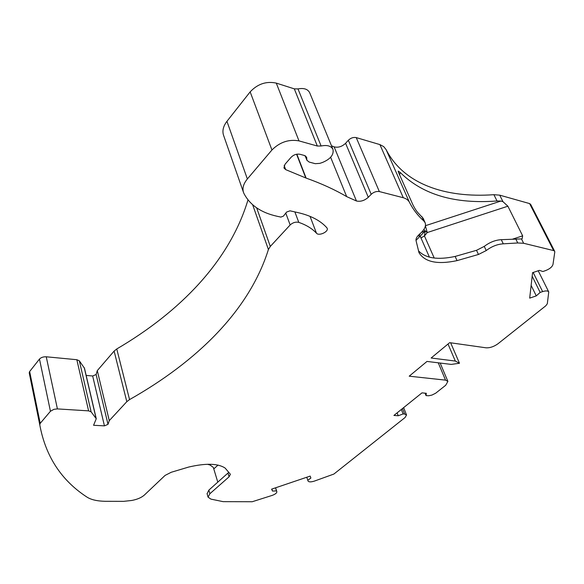 <?xml version="1.0" encoding="UTF-8"?>
<svg xmlns="http://www.w3.org/2000/svg" width="584" height="584" viewBox="0 0 584 584"><rect width="100%" height="100%" fill="white"/><g stroke="black" fill="none" stroke-linecap="round" stroke-linejoin="round"><path stroke-width="0.88" d="M416.005 240.389L425.057 231.074L421.392 232.403M448.008 344.034L455.323 361.058L459.484 363.27L451.191 364.401L427.006 361.43L409.201 376.184L445.534 380.133L447.891 381.389L445.694 385.272L435.642 393.229L431.919 395.076L428.692 395.762L426.043 395.602L426.32 393.28L421.984 392.864L393.908 415.443L398.237 415.764L403.091 413.939L404.654 414.056L406.53 414.99L405.07 417.531L333.887 474.055L314.258 481.143C310.892 482.15 308.819 482.107 308.038 481.019L306.761 477.245M512.745 239.09L522.651 235.841L522.14 238.754L521.468 238.907L523.636 243.273L553.647 250.587L554.669 251.273L554.785 252.025L552.99 264.421C552.223 266.917 549.697 268.99 545.412 270.655L542.872 271.516L539.441 270.356L532.579 272.67L529.688 298.117L536.273 295.891L540.156 292.423L542.616 291.599C545.836 290.606 547.887 290.722 548.756 291.956L547.31 303.753L545.792 305.797L497.984 343.757C493.903 346.67 489.91 348.02 486.005 347.808L449.665 342.662L431.138 358.007L455.323 361.058M307.775 480.304L310.885 478.048L310.177 476.084L271.611 489.151L272.509 491.056L276.488 490.903L275.524 487.83M523.636 243.273L517.745 242.973L503.291 243.827C497.334 244.207 491.648 246.455 486.231 250.558L478.464 254.471L457.046 260.625C437.489 264.764 424.802 262.106 418.976 252.646L416.107 240.9C415.647 239.09 416.538 237.082 418.794 234.87L421.195 232.593C424.911 228.943 426.211 225.636 425.101 222.679L423.853 221C417.918 215.715 413.129 209.517 409.486 202.392L409.486 202.392C408.413 200.202 406.354 198.655 403.303 197.735L379.892 144.591L383.724 146.62L386.104 149.606L409.486 202.392L386.112 149.606C403.398 183.778 444.884 198.261 493.911 194.691L499.729 195.158L502.963 201.67L507.883 206.203L427.247 232.563L425.407 225.877M284.145 165.564L285.685 169.623L306.125 178.098C321.404 183.537 334.924 189.712 346.684 196.626L356.459 200.998C360.569 201.86 364.511 200.626 368.292 197.304L371.205 194.304C373.745 192.034 376.461 191.121 379.344 191.567L403.288 197.728L379.907 144.606M285.685 169.623L283.933 167.929L284.999 164.287L291.109 157.257C293.716 154.709 296.672 153.716 299.972 154.278L304.344 155.461L306.666 157.308L306.885 160.242L309.177 162.067L315.243 163.681L319.813 163.367L322.361 162.513C330.427 159.14 333.968 154.775 332.982 149.409C331.172 145.942 327.215 144.796 321.105 145.993L317.331 146.029L298.986 140.883L276.276 83.103L294.307 88.856L317.331 146.029M252.653 204.758L268.406 249.529L270.297 246.441L290.153 224.957C292.818 222.562 295.694 221.701 298.789 222.373C306.359 225.015 312.265 228.636 316.491 233.235C318.901 236.286 328.763 231.746 327.171 228.308L326.806 227.716C320.507 220.664 310.951 215.642 298.139 212.649L290.007 210.824L286.583 212.072L283.393 216.153L280.838 217.087L277.079 216.262C261.063 212.707 250.025 205.123 243.951 193.523L243.433 192.231C242.221 188.07 243.528 183.653 247.361 178.974L271.94 149.986C279.816 142.116 288.832 139.08 298.986 140.883M268.406 249.529C249.171 310.717 196.757 361.569 129.553 399.595L126.808 401.675L109.274 420.641L107.996 424.356L104.448 425.86L93.571 425.283L96.258 418.743L91.111 411.822L79.314 360.795L84.49 368.241L96.236 418.619M230.344 474.223L225.11 468.054C218 463.382 205.86 463.054 188.69 467.054L171.287 472.252L165.082 475.412L144.328 495.093C141.35 497.685 137.094 499.488 131.561 500.495L123.596 501.349L105.142 501.298C97.024 501.13 90.907 499.685 86.775 496.969C61.247 480.282 45.581 456.243 39.778 424.831L40.208 423.342L50.443 411.267L53.983 409.304L57.415 408.909L88.6 410.866L91.111 411.822M230.373 474.317L229.074 476.821L209.875 493.736L208.065 497.159L210.933 499.123L223.117 501.649L252.222 501.736L272.202 495.393C275.334 494.217 276.889 492.991 276.853 491.721L275.619 487.793L276.853 491.721M276.809 491.604L276.488 490.903M272.509 491.056L271.881 489.064M401.339 409.472L403.091 413.939M397.113 412.866L398.237 415.764M425.05 393.163L426.043 395.602M450.644 342.801L459.484 363.27M540.156 292.423L532.177 276.225M536.273 295.891L531.133 285.401M553.647 250.587L529.593 203.582L530.63 204.327L554.669 251.273M522.651 235.841L507.883 206.203M529.593 203.582L499.729 195.158M521.468 238.907L501.276 239.674C495.327 240.039 489.655 242.28 484.26 246.397L476.515 250.31L455.14 256.434L457.046 260.625M455.14 256.434C437.847 260.157 425.67 258.325 418.611 250.945M425.101 222.679L423.13 218.263L418.421 213.24C416.691 211.474 414.859 208.671 412.924 204.831L398.624 172.638L398.157 171.068L400.31 172.55C422.714 194.742 454.951 204.21 497.013 200.976L500.919 201.042L502.963 201.67M371.205 194.304L348.356 140.248C350.78 137.948 353.408 137.065 356.24 137.598L379.892 144.591M348.356 140.248L345.589 143.292C341.99 146.664 338.165 147.847 334.121 146.854L331.493 145.788M294.307 88.856L297.986 88.907C303.914 87.819 307.812 89.096 309.673 92.732L332.982 149.409M223.636 135.517L223.446 134.977C222.161 130.626 223.329 126.071 226.942 121.319L250.156 91.878C257.632 83.921 266.333 81.001 276.276 83.103M247.988 199.903C229.563 261.179 180.325 311.666 116.763 348.962L129.553 399.595M126.808 401.675L114.114 351.086L116.763 348.962M114.114 351.086L97.294 370.614L96.112 374.505L92.666 375.994L86.169 375.432M109.274 420.641L97.294 370.614M88.6 410.866L76.84 359.715L79.314 360.795M76.84 359.715L46.245 356.787C43.318 356.685 41.055 357.452 39.471 359.072L29.653 371.526L29.215 372.833L39.741 424.59M39.778 424.831L29.273 373.125M228.738 472.368L208.86 490.107L207.101 493.684M217.81 482.18L213.313 467.375L210.028 465.017L207.605 464.302M420.378 236.25L420.969 237.965L424.437 235.958L425.225 230.87L427.247 232.563L424.437 235.958L434.197 257.997M420.414 236.213L418.867 235.994L420.516 233.235M423.831 229.512L425.225 230.87M418.867 235.994L417.918 235.783M445.534 380.133L438.255 362.81M402.493 408.537L404.654 414.056M542.616 291.599L533.163 272.472M515.709 238.841L517.745 242.973M501.276 239.674L503.291 243.827M484.26 246.397L486.231 250.558M476.515 250.31L478.464 254.471M421.882 216.576L423.853 221M493.911 194.691L497.013 200.976M379.344 191.567L356.24 137.598M368.292 197.304L345.589 143.292M356.459 200.998L334.121 146.854M346.684 196.626L330.632 157.278M306.125 178.098L296.84 154.191M296.584 154.242L305.804 177.974M305.717 156.096L306.775 158.782M297.986 88.907L321.105 145.993M271.94 149.986L250.156 91.878M247.361 178.974L226.942 121.319M316.491 233.235L310.038 216.365M298.789 222.373L294.869 211.912M290.153 224.957L285.78 213.102M270.297 246.441L256.661 207.853M107.996 424.356L96.112 374.505M104.448 425.86L92.666 375.994M96.046 418.254L84.271 367.723M57.415 408.909L46.245 356.787M50.443 411.267L39.471 359.072M40.208 423.342L29.653 371.526M228.001 473.149L229.074 476.821M208.86 490.107L209.875 493.736M420.969 237.965L429.393 257.077M500.919 201.042L425.444 225.701M399.58 174.777L400.31 172.55M218.036 465.068L213.963 468.748M210.795 464.324L210.028 465.017M403.639 407.617L406.53 414.99M447.891 381.389L440.161 363.051M548.756 291.956L538.214 270.772M305.118 155.738L306.885 160.242M243.433 192.231L223.446 134.977M207.057 493.538L208.065 497.159"/></g></svg>
